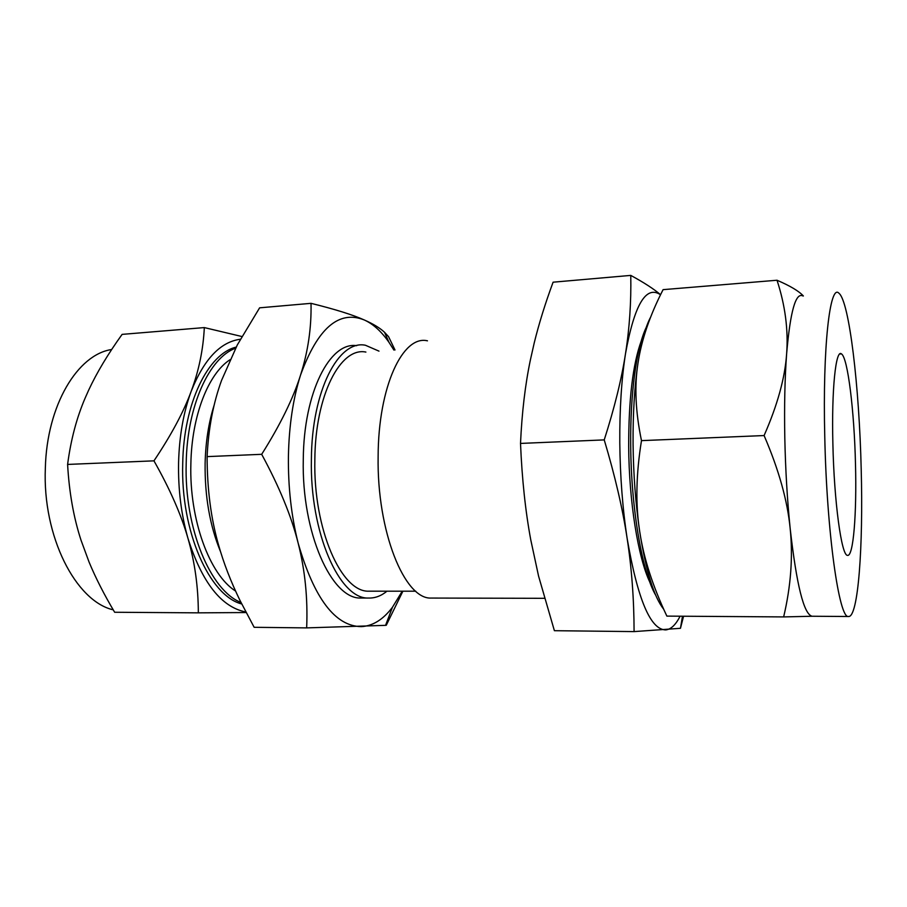 <?xml version="1.0" encoding="UTF-8"?>
<svg xmlns="http://www.w3.org/2000/svg" width="907" height="907" viewBox="0 0 907 907"><rect width="100%" height="100%" fill="white"/><g stroke="black" fill="none" stroke-linecap="round" stroke-linejoin="round"><path stroke-width="1.36" d="M402.889 591.194L386.269 625.274L385.566 625.342L306.657 627.893L254.153 627.304L240.106 600.672C230.832 581.693 223.598 562.941 218.383 544.381C210.934 518.271 207.17 489.02 207.102 456.618C208.44 428.455 213.281 403.014 221.614 380.271L237.305 344.943L259.617 307.824L311.022 303.335C335.034 309.264 352.8 314.82 364.308 319.978C373.276 323.935 380.01 328.039 384.511 332.268L388.559 336.644L394.998 349.989M604.232 439.895C614.515 407.765 621.601 379.035 625.501 353.707C629.503 328.209 631.261 302.099 630.773 275.399L553.089 282.19C545.243 303.426 538.962 323.64 534.246 342.835L530.38 359.966C525.21 384.659 521.922 412.47 520.516 443.421C522.001 478.975 525.425 511.129 530.765 539.858L538.565 576.081L554.392 630.694L634.084 631.601C634.016 599.244 631.703 568.201 627.145 538.463C622.678 508.85 615.037 475.994 604.232 439.895L520.516 443.421M630.773 275.399C643.959 282.553 653.89 288.993 660.557 294.718M306.657 627.893C307.892 598.461 305.058 570.242 298.176 543.225C291.442 516.321 279.277 486.685 261.681 454.316C280.274 424.827 293.222 398.411 300.546 375.079C308.04 351.599 311.532 327.688 311.022 303.335M207.102 456.618L261.681 454.316M220.526 551.66C209.868 525.856 204.733 496.435 205.118 463.398C205.64 441.902 208.678 422.401 214.233 404.873M393.91 350.068L388.99 342.347C381.45 331.474 373.219 324.014 364.308 319.978C338.935 309.775 317.677 328.141 300.546 375.079C293.052 398.706 289.016 425.814 288.415 456.414C288.075 487.093 291.328 516.038 298.176 543.225C314.151 598.507 335.216 626.306 361.349 626.635C372.834 625.977 383.196 619.526 392.425 607.293L402.255 591.194M230.027 359.716C208.429 373.537 191.683 415.644 190.867 463.965C189.223 519.824 209.676 574.891 235.582 591.058M362.755 598.03L360.873 598.03C331.713 599.459 301.532 532.976 303.278 459.464C303.72 392.028 330.091 341.474 356.666 345.68M235.639 348.163C209.336 357.653 187.114 405.644 186.196 463.171C184.155 528.293 210.515 590.854 240.99 602.463M378.99 351.134L365.453 345.261C338.764 339.501 311.804 390.373 311.396 459.135C309.695 532.84 339.626 599.482 368.514 598.042C374.999 598.246 381.155 595.967 386.972 591.183M241.727 603.96C209.664 595.978 180.527 531.536 182.726 463.307C183.668 402.867 208.259 353.605 236.171 347.12M370.77 591.183L368.798 591.183C341.417 592.418 313.255 529.348 314.842 459.849C315.205 394.987 340.59 346.701 365.895 352.075M240.378 339.241C220.39 341.86 204.007 359.206 191.196 391.291C183.52 412.118 179.303 435.893 178.577 462.604C178.078 489.372 181.219 514.654 187.987 538.429C202.08 582.623 221.365 607.146 245.831 611.998M246.103 612.542L198.338 612.849C198.259 586.874 194.812 562.068 187.987 538.429C181.343 515.04 170.006 489.179 153.952 460.847C171.23 435.077 183.645 411.891 191.196 391.291C198.86 370.714 203.236 349.49 204.324 327.586L241.886 336.52M427.469 340.828C402.935 334.751 378.264 386.382 378.128 456.482C376.813 531.615 404.647 599.561 431.176 598.064L432.888 598.076M204.324 327.586L122.116 334.377C107.99 354.013 96.879 372.528 88.773 389.908L85.19 397.958C76.676 417.73 70.814 439.884 67.606 464.429C69.159 492.297 73.626 517.546 81.029 540.198L89.079 562.091C95.745 578.144 104.282 594.867 114.656 612.259L198.338 612.849M153.952 460.847L67.606 464.429M111.674 349.524C77.775 354.376 46.847 405.055 45.35 468.012C42.38 536.525 75.78 601.239 113.228 609.833M683.572 616.227L680.465 628.302L634.084 631.601M660.534 294.775C646.09 284.9 634.412 304.537 625.501 353.707C621.499 379.409 619.594 409.114 619.787 442.797C620.15 476.583 622.599 508.476 627.145 538.463C637.632 599.312 650.489 629.787 665.727 629.912C670.965 629.379 675.749 624.81 680.091 616.204M649.866 582.215C638.154 557.873 629.027 501.764 628.676 446.459C628.653 399.261 632.848 364.092 641.26 340.953M655.704 595.23C642.235 572.26 631.091 508.68 630.705 445.246C630.15 393.434 636.578 347.46 646.169 327.552M855.482 463.93C856.82 513.385 853.408 557.272 847.444 555.333C841.537 555.81 834.089 501.911 832.875 443.648C831.492 389.205 835.835 348.696 841.469 353.911C847.83 357.607 854.292 411.381 855.482 463.93M790.167 528.486C787.457 500.562 778.762 469.577 764.091 435.553C777.492 405.066 785.009 377.822 786.63 353.821C784.827 378.14 784.215 406.189 784.804 438.002C785.485 469.905 787.276 500.063 790.167 528.486C796.561 585.049 803.863 614.3 812.082 616.25L783.648 616.919C790.904 586.205 793.069 556.728 790.167 528.486M803.024 295.999C795.756 291.918 790.292 311.18 786.63 353.821C788.41 329.842 785.201 305.308 777.016 280.24L663.085 289.65C649.843 315.455 641.476 339.966 637.984 363.174C634.333 386.076 635.501 411.903 641.487 440.632C636.068 474.021 635.444 504.145 639.616 530.98C635.603 503.714 633.415 474.78 633.075 444.158C632.859 413.626 634.492 386.631 637.984 363.174C641.238 342.12 645.467 326.747 650.682 317.042M663.686 609.209C653.924 596.908 645.897 570.82 639.616 530.98C643.573 557.76 652.666 586.137 666.872 616.114L666.702 615.751M641.487 440.632L764.091 435.553M666.872 616.114L783.648 616.919M861.197 469.055C863.317 546.093 858.249 617.837 848.487 616.499C839.19 619.209 826.719 532.817 824.758 436.38C822.547 346.485 830.007 283.403 838.907 293.21C849.371 301.26 859.303 387.289 861.197 469.055M777.016 280.24C790.156 285.875 798.942 291.124 803.375 295.977M388.99 342.347L384.511 332.268M392.425 607.293L385.566 625.342M360.873 598.03L368.514 598.042M368.798 591.183L415.746 591.194M431.176 598.064L544.461 598.314M682.483 616.216L680.465 628.302M841.469 353.911L839.689 354.025M848.487 616.499L812.082 616.25"/></g></svg>
